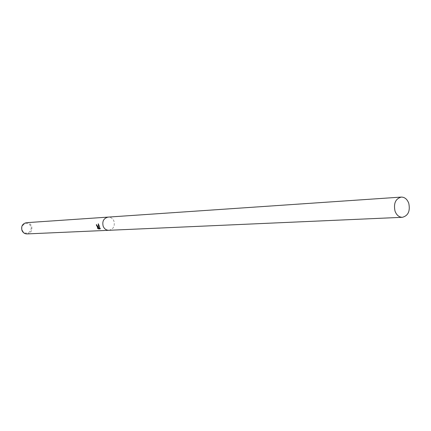<?xml version="1.0" encoding="UTF-8"?>
<svg xmlns="http://www.w3.org/2000/svg" width="431" height="431" viewBox="0 0 431 431"><rect width="100%" height="100%" fill="white"/><g stroke="black" fill="none" stroke-linecap="round" stroke-linejoin="round"><path stroke-width="0.32" stroke-dasharray="2.15 1.62" d="M27.04 233.92C31.086 232.999 32.594 230.375 31.555 226.049C30.488 223.781 28.769 222.655 26.404 222.682M108.914 230.294C113.434 229.195 115.104 226.119 113.919 221.076C112.723 218.425 110.81 217.1 108.17 217.1M22.337 230.283C24.545 236.161 33.257 232.013 30.671 226.35C28.505 220.483 19.74 224.578 22.337 230.283M97.923 228.155L97.363 228.118M98.58 227.595L96.528 224.556M100.401 228.802L100.186 228.042L98.828 228.112L99.776 227.008L98.381 223.937M108.865 230.299C113.418 229.222 115.099 226.151 113.919 221.076C112.712 218.404 110.783 217.079 108.122 217.105"/><path stroke-width="0.65" d="M96.528 224.556L96.528 225.548L96.382 224.546L98.446 227.66L98.29 223.754M108.17 217.1L26.404 222.682C22.428 223.662 20.963 226.286 22.008 230.553C23.053 232.778 24.734 233.898 27.04 233.92L108.914 230.294M108.865 230.299C106.274 230.267 104.388 228.947 103.198 226.334C102.012 221.319 103.655 218.242 108.122 217.105C103.655 218.242 102.012 221.319 103.198 226.334C104.388 228.947 106.274 230.267 108.865 230.299L402.387 217.305C408.216 215.715 410.339 211.028 408.755 203.254C407.166 199.154 404.666 197.096 401.25 197.086C395.513 198.756 393.438 203.448 395.033 211.163C396.601 215.188 399.052 217.235 402.387 217.305M98.29 223.759L99.642 227.078L98.688 228.177L100.046 228.112L100.256 228.872L98.586 228.953L97.363 228.118L97.875 228.198L97.535 226.631L96.528 225.548M96.668 225.483L97.923 228.155M97.702 228.225L98.731 228.883L100.251 228.807M98.381 223.937L98.446 227.66M108.122 217.105L401.25 197.086"/></g></svg>
